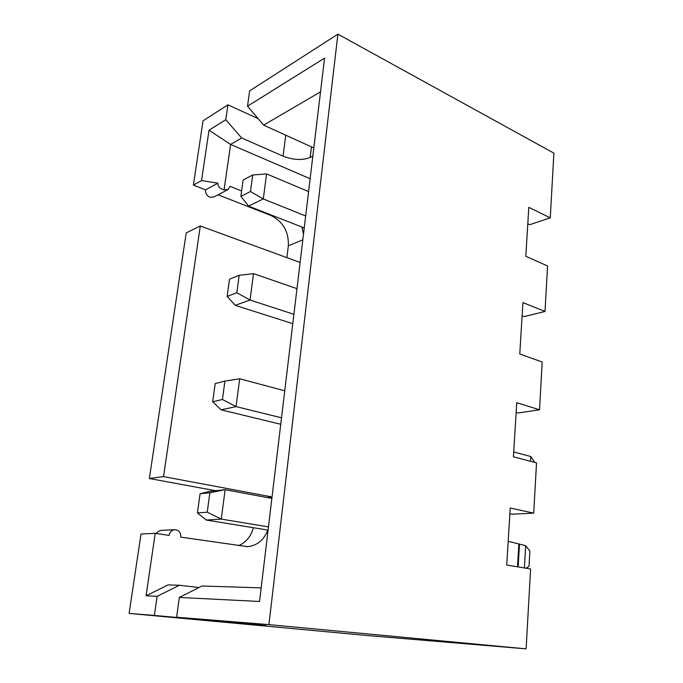 <?xml version="1.0" encoding="UTF-8"?>
<svg xmlns="http://www.w3.org/2000/svg" width="683" height="683" viewBox="0 0 683 683"><rect width="100%" height="100%" fill="white"/><g stroke="black" fill="none" stroke-linecap="round" stroke-linejoin="round"><path stroke-width="1.02" d="M310.125 178.724L230.615 144.446L224.075 189.789C219.926 188.756 217.86 186.553 217.886 183.172L205.506 189.857C205.344 193.263 206.795 195.739 209.86 197.267L213.907 196.96L227.456 189.865M224.178 189.806L228.19 189.481L230.026 186.339L241.611 190.984M300.102 262.477L200.298 225.988L186.211 232.92L149.355 478.51L215.495 490.701M286.886 257.645L288.346 245.786C288.875 231.776 283.121 221.693 271.066 215.555L218.073 194.783M217.886 183.172L201.553 180.56L209.015 130.197L225.791 119.73L227.934 104.815L203.039 120.823L193.391 185.11L205.506 189.857M176.607 617.219L266.037 625.56L154.384 615.434L157.133 596.327L146.06 595.772L155.212 533.346L141.031 534.021L129.113 613.402L368.274 635.625L526.115 648.85L268.923 624.629L176.607 617.219L179.347 597.446L201.997 585.988L261.171 587.875M267.847 530.068C263.834 540.116 257.056 545.64 247.519 546.648L180.773 537.137C180.867 532.433 178.809 529.957 174.609 529.692L160.189 530.435L155.656 533.414M253.384 527.72C250.985 536.496 246.008 542.49 238.469 545.691M154.384 615.434L129.113 613.402M303.465 234.389L302.014 227.072M200.298 225.988L163.536 476.606L272.047 496.942M174.609 529.692C171.612 530.187 169.777 532.091 169.085 535.404L155.212 533.346M146.06 595.772L168.146 584.904L179.416 585.263L198.966 587.517M163.536 476.606L149.355 478.51M320.523 91.846L263.638 125.117L247.511 106.181L324.562 58.132L259.54 601.475L179.347 597.446M247.511 106.181L249.636 90.873L337.897 34.15L268.923 624.629M509.894 513.761L511.985 514.205L533.713 513.121L536.531 462.869L513.411 456.79L516.749 402.697L539.51 409.783L518.184 412.984L516.152 412.37M522.119 315.828L524.092 316.596L545.017 311.474L522.939 302.586L519.763 354.016L542.182 361.99L539.51 409.783M527.805 223.785L529.718 224.69L550.259 217.834L528.821 207.333L525.799 256.279L547.561 265.96L545.017 311.474M337.897 34.15L553.887 153.129L550.259 217.834M533.713 513.121L510.244 508.032L506.726 565.012L530.589 568.982L526.115 648.85M227.934 104.815L258.131 118.654M201.553 180.56L193.391 185.11M263.638 125.117L313.804 147.963M312.84 156.091L310.184 157.449C302.432 160.514 293.391 160.087 283.069 156.168L241.654 137.983L230.615 144.446L209.015 130.197M225.791 119.73L241.654 137.983M179.416 585.263L157.133 596.327M272.03 497.087L267.13 497.523M209.86 492.75L200.068 493.749L197.438 512.933L207.239 512.199L209.86 492.75L225.134 489.702L271.877 498.411M200.068 493.749L210.133 491.265L225.134 489.702L221.275 519.097L268.47 526.883M508.195 541.295L525.671 545.691L524.39 567.949M525.671 545.691L529.88 551.053L529.018 566.361L525.91 568.205M268.077 530.11L206.257 520.045L197.438 512.933M207.239 512.199L221.275 519.097L206.257 520.045M250.49 191.539L240.868 196.397L243.114 180.039L252.719 174.976L250.49 191.539L263.296 198.949L305.668 215.973M304.234 227.951L248.586 206.104L263.296 198.949L266.583 173.9L308.588 191.582M266.583 173.9L252.719 174.976M240.868 196.397L248.586 206.104M281.516 417.808L236.045 406.59L221.113 409.843L212.686 401.758L222.436 399.495L224.92 381.088L215.179 383.59L212.686 401.758M280.747 424.263L221.113 409.843M530.529 461.29L530.802 456.534L513.71 451.967M284.751 390.796L239.699 378.766L236.045 406.59L222.436 399.495M224.92 381.088L239.699 378.766M534.806 462.417L530.802 456.534M293.903 314.308L250.029 300.025L235.208 305.335L227.149 296.396L236.839 292.759L239.187 275.317L229.514 279.168L227.149 296.396M292.785 323.674L235.208 305.335M296.977 288.661L253.495 273.644L250.029 300.025L236.839 292.759M239.187 275.317L253.495 273.644M310.184 157.449L311.457 146.896M283.069 156.168L285.742 135.183M302.817 239.844L288.346 245.786M271.8 215.222L271.066 215.555M518.849 544.394L517.518 566.805M519.473 544.53L518.149 566.907M247.519 546.648L246.478 546.665"/></g></svg>
